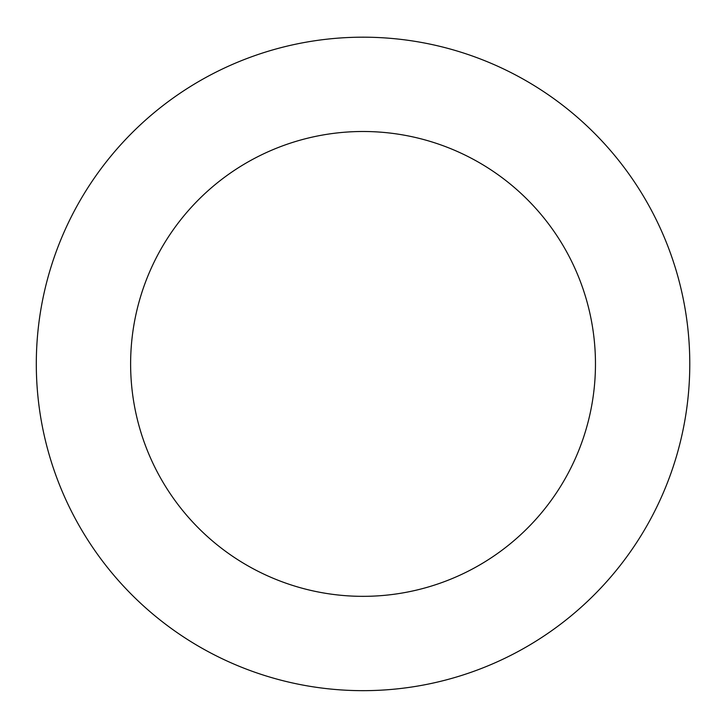 <?xml version="1.0" encoding="UTF-8"?>
<svg xmlns="http://www.w3.org/2000/svg" width="726" height="726" viewBox="0 0 726 726"><rect width="100%" height="100%" fill="white"/><g stroke="black" fill="none" stroke-linecap="round" stroke-linejoin="round"><path stroke-width="1.09" d="M627.082 171.454A326.745 326.745 0 0 0 64.342 231.494A326.745 326.745 0 0 0 397.712 688.82A326.745 326.745 0 0 0 627.082 171.454M550.862 227.011A232.42 232.42 0 0 0 150.563 269.727A232.42 232.42 0 0 0 387.702 595.03A232.42 232.42 0 0 0 550.862 227.011"/></g></svg>
